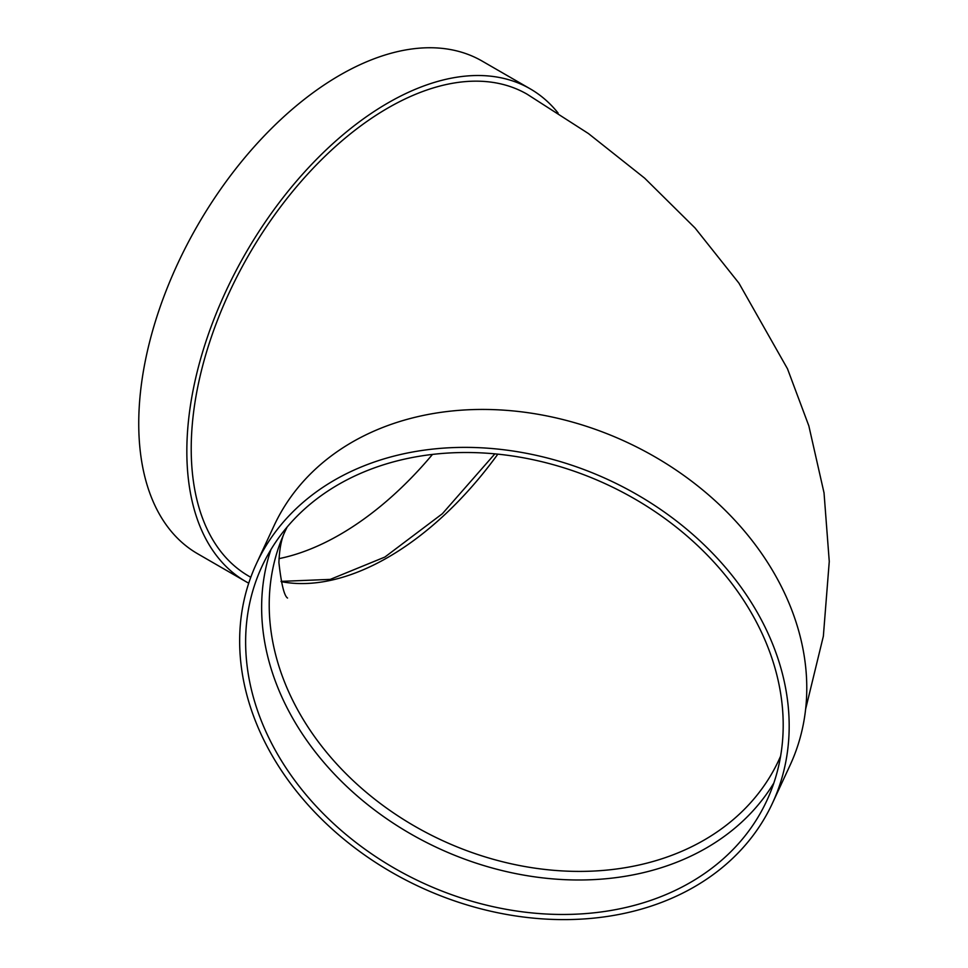 <?xml version="1.0" encoding="UTF-8"?>
<svg xmlns="http://www.w3.org/2000/svg" width="968" height="968" viewBox="0 0 968 968"><rect width="100%" height="100%" fill="white"/><g stroke="black" fill="none" stroke-linecap="round" stroke-linejoin="round"><path stroke-width="1.45" d="M773.88 782.955A278.276 219.47 24.9 0 1 472.081 861.774A278.276 219.47 24.9 0 1 261.638 607.42A278.276 219.47 24.9 0 1 270.955 549.546M256.399 563.739L274.004 525.806A284.459 224.346 24.9 0 1 626.465 442.061A284.459 224.346 24.9 0 1 790.045 765.301L772.44 803.246A284.459 224.346 24.9 0 1 466.455 904.765A284.459 224.346 24.9 0 1 239.653 640.985A284.459 224.346 24.9 0 1 256.399 563.739A284.459 224.346 24.9 0 1 608.86 479.995A284.459 224.346 24.9 0 1 772.44 803.246M805.654 709.012L823.357 636.218L829.261 561.476L824.034 492.881L808.837 425.859L787.48 368.772L738.923 283.14L695.06 228L644.615 178.124L588.411 133.536L527.112 94.198A278.276 160.664 120 0 0 312.676 168.747A278.276 160.664 120 0 0 191.216 448.789A278.276 160.664 120 0 0 248.849 576.178L250.772 577.303M248.728 583.184A284.459 164.233 -60 0 1 245.751 581.538A284.459 164.233 -60 0 1 245.751 253.071A284.459 164.233 -60 0 1 530.21 88.838A284.459 164.233 -60 0 1 558.1 113.05M245.751 581.538L197.653 553.769A284.459 164.233 -60 0 1 197.653 225.302A284.459 164.233 -60 0 1 482.112 61.069L530.21 88.838M432.49 454.416A278.276 160.664 -60 0 1 339.877 534.626A278.276 160.664 -60 0 1 278.978 558.633M245.63 641.905A278.276 219.47 24.9 0 1 262.001 566.341A278.276 219.47 24.9 0 1 606.815 484.423A278.276 219.47 24.9 0 1 766.825 800.633A278.276 219.47 24.9 0 1 467.508 899.95A278.276 219.47 24.9 0 1 245.63 641.905M287.133 527.04L285.221 531.009A272.093 214.593 -155.1 0 0 269.213 604.903A272.093 214.593 -155.1 0 0 532.025 867.715A272.093 214.593 -155.1 0 0 778.829 760.098L780.631 756.081M497.83 454.149A272.093 157.094 -60 0 1 387.974 557.35A272.093 157.094 -60 0 1 281.107 581.623M281.047 581.381L330.269 579.384L384.889 557.048L442.388 513.706L494.866 453.859M287.544 598.043C284.193 595.913 281.313 584.091 278.905 562.565C279.437 548.638 281.543 538.123 285.221 531.009"/></g></svg>
